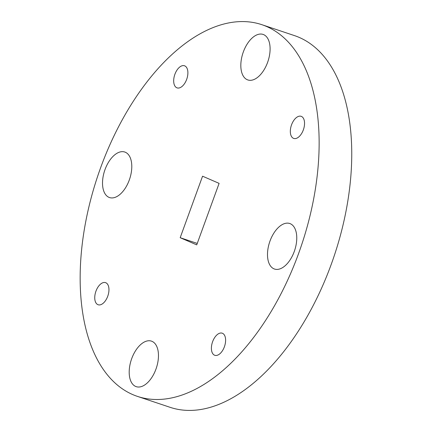 <?xml version="1.0" encoding="UTF-8"?>
<svg xmlns="http://www.w3.org/2000/svg" width="432" height="432" viewBox="0 0 432 432"><rect width="100%" height="100%" fill="white"/><g stroke="black" fill="none" stroke-linecap="round" stroke-linejoin="round"><path stroke-width="0.65" d="M137.403 396.376L170.019 407.295A195.988 107.6 -71.5 0 0 332.791 259.999A195.988 107.6 -71.5 0 0 299.236 37.433A195.988 107.6 -71.5 0 0 294.5 35.618L261.884 24.694A195.988 107.6 -71.5 0 0 97.616 176.364A195.988 107.6 -71.5 0 0 137.403 396.376A195.988 107.6 -71.5 0 0 300.181 249.075A195.988 107.6 -71.5 0 0 266.625 26.514A195.988 107.6 -71.5 0 0 261.884 24.694M105.835 282.749A11.659 6.399 -71.5 0 0 105.554 282.641A11.659 6.399 -71.5 0 0 95.78 291.665A11.659 6.399 -71.5 0 0 98.145 304.754A11.659 6.399 -71.5 0 0 107.833 295.99A11.659 6.399 -71.5 0 0 105.835 282.749M222.491 333.293A11.659 6.399 -71.5 0 0 222.205 333.185A11.659 6.399 -71.5 0 0 212.436 342.209A11.659 6.399 -71.5 0 0 214.801 355.298A11.659 6.399 -71.5 0 0 224.483 346.534A11.659 6.399 -71.5 0 0 222.491 333.293M301.423 116.424A11.659 6.399 -71.5 0 0 301.142 116.316A11.659 6.399 -71.5 0 0 291.368 125.339A11.659 6.399 -71.5 0 0 293.738 138.429A11.659 6.399 -71.5 0 0 303.421 129.665A11.659 6.399 -71.5 0 0 301.423 116.424M184.772 65.88A11.659 6.399 -71.5 0 0 184.486 65.772A11.659 6.399 -71.5 0 0 174.717 74.795A11.659 6.399 -71.5 0 0 177.082 87.88A11.659 6.399 -71.5 0 0 186.764 79.121A11.659 6.399 -71.5 0 0 184.772 65.88M125.361 152.253A24.003 13.181 -71.5 0 0 124.783 152.032A24.003 13.181 -71.5 0 0 104.657 170.608A24.003 13.181 -71.5 0 0 109.534 197.559A24.003 13.181 -71.5 0 0 129.47 179.518A24.003 13.181 -71.5 0 0 125.361 152.253M152.032 341.345A24.003 13.181 -71.5 0 0 151.454 341.123A24.003 13.181 -71.5 0 0 131.333 359.699A24.003 13.181 -71.5 0 0 136.204 386.651A24.003 13.181 -71.5 0 0 156.141 368.609A24.003 13.181 -71.5 0 0 152.032 341.345M290.336 223.733A24.003 13.181 -71.5 0 0 289.753 223.511A24.003 13.181 -71.5 0 0 269.633 242.087A24.003 13.181 -71.5 0 0 274.509 269.039A24.003 13.181 -71.5 0 0 294.446 250.997A24.003 13.181 -71.5 0 0 290.336 223.733M263.666 34.641A24.003 13.181 -71.5 0 0 263.083 34.42A24.003 13.181 -71.5 0 0 242.962 52.996A24.003 13.181 -71.5 0 0 247.838 79.947A24.003 13.181 -71.5 0 0 267.775 61.906A24.003 13.181 -71.5 0 0 263.666 34.641M219.11 183.368L202.565 176.197L180.182 237.703L196.722 244.868L219.11 183.368M197.251 243.421L180.182 237.703"/></g></svg>
